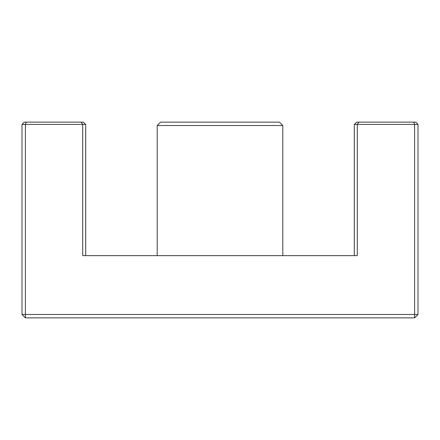<?xml version="1.0" encoding="UTF-8"?>
<svg xmlns="http://www.w3.org/2000/svg" width="440" height="440" viewBox="0 0 440 440"><rect width="100%" height="100%" fill="white"/><g stroke="black" fill="none" stroke-linecap="round" stroke-linejoin="round"><path stroke-width="0.66" d="M157.207 125.526L160.6 122.133L279.4 122.133L282.793 125.526L157.207 125.526L157.207 255.64M354.283 255.64L354.283 124.394L356.702 122.133L415.74 122.133L418 124.394L418 314.474L414.607 314.474L414.607 124.394L357.28 124.394L357.28 255.64L82.72 255.64L82.72 124.394L25.394 124.394L25.394 314.474L414.607 314.474L414.607 317.867L25.394 317.867L25.394 314.474L22 314.474L22 124.394L25.394 124.394L26.334 122.133L83.297 122.133L85.718 124.394L85.718 255.64M22 124.394L24.261 122.133L26.334 122.133M418 124.394L414.607 124.394L413.666 122.133M418 314.474L414.607 317.867M25.394 317.867L22 314.474M85.718 124.394L82.72 124.394L81.114 122.133M358.886 122.133L357.28 124.394L354.283 124.394M282.793 255.64L282.793 125.526"/></g></svg>
